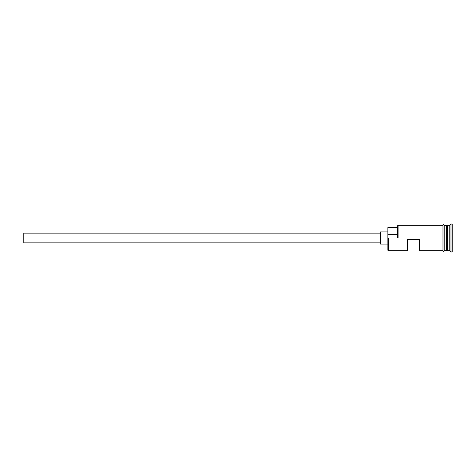 <?xml version="1.0" encoding="UTF-8"?>
<svg xmlns="http://www.w3.org/2000/svg" width="476" height="476" viewBox="0 0 476 476"><rect width="100%" height="100%" fill="white"/><g stroke="black" fill="none" stroke-linecap="round" stroke-linejoin="round"><path stroke-width="0.71" d="M388.362 250.745L387.88 250.257L387.88 237.667L388.362 238L388.362 250.745L407.295 250.745L407.295 239.458L419.433 239.458L419.433 250.745L442.977 250.745M380.598 242.855L23.8 242.855L23.8 233.145L380.598 233.145M387.88 244.069L380.598 244.069L380.598 231.931L387.88 231.931M444.191 225.255L446.863 225.499L446.863 250.501L447.345 225.255L447.345 250.745L449.772 250.745L450.986 251.959L452.2 251.959L452.2 224.041L450.986 224.041L450.986 251.959M446.619 225.255L446.619 250.745L444.191 250.745M447.345 225.255L449.772 225.255L449.772 250.745M388.362 238L398.073 238L397.591 237.667L397.591 225.743L398.073 225.255L398.073 238M442.977 250.864L442.977 225.136C442.62 225.362 443.483 223.821 444.191 225.136L444.191 250.864C444.542 250.644 443.686 252.179 442.977 250.864M397.591 227.564L387.88 227.564L387.88 237.667M387.88 234.365L397.591 234.365M398.073 225.255L442.977 225.255M449.772 225.255L450.986 224.041"/></g></svg>
